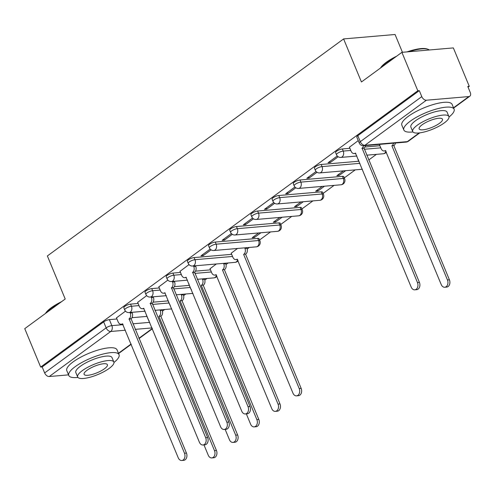<?xml version="1.0" encoding="UTF-8"?>
<svg xmlns="http://www.w3.org/2000/svg" width="495" height="495" viewBox="0 0 495 495"><rect width="100%" height="100%" fill="white"/><g stroke="black" fill="none" stroke-linecap="round" stroke-linejoin="round"><path stroke-width="0.74" d="M138.117 303.472L130.562 304.122A4.35 1.213 157.5 0 0 124.845 306.368A4.35 1.213 157.5 0 0 123.824 307.779L124.703 309.901A4.35 1.213 -22.5 0 1 125.724 308.49A4.35 1.213 -22.5 0 1 131.441 306.244L138.996 305.594M159.297 287.954L151.736 288.604A4.35 1.213 157.5 0 0 146.025 290.85A4.35 1.213 157.5 0 0 145.004 292.26L145.883 294.383A4.35 1.213 -22.5 0 1 146.904 292.978A4.35 1.213 -22.5 0 1 152.621 290.726L160.176 290.076M180.477 272.436L172.916 273.091A4.35 1.213 157.5 0 0 167.199 275.338A4.35 1.213 157.5 0 0 166.184 276.742L167.062 278.864A4.35 1.213 -22.5 0 1 168.083 277.46A4.35 1.213 -22.5 0 1 173.794 275.214L181.356 274.564M231.66 254.337L194.096 257.573A4.35 1.213 157.5 0 0 188.378 259.819A4.35 1.213 157.5 0 0 187.358 261.224L188.242 263.352A4.35 1.213 -22.5 0 1 189.257 261.942A4.35 1.213 -22.5 0 1 194.974 259.696L232.539 256.46M257.734 238.398L215.276 242.055A4.35 1.213 157.5 0 0 209.558 244.301A4.35 1.213 157.5 0 0 208.537 245.712L209.416 247.834A4.35 1.213 -22.5 0 1 210.437 246.43A4.35 1.213 -22.5 0 1 216.154 244.177L258.613 240.527A4.35 1.213 -22.5 0 1 259.918 240.848L259.04 238.726A4.35 1.213 157.5 0 0 257.734 238.398L258.613 240.527A4.35 3.143 -94.9 0 1 257.499 246.374A4.35 3.143 -94.9 0 1 256.274 246.85A4.35 4.35 0 0 0 259.918 240.848M278.914 222.886L236.455 226.543A4.35 1.213 157.5 0 0 230.738 228.789A4.35 1.213 157.5 0 0 229.717 230.194L230.596 232.316A4.35 1.213 -22.5 0 1 231.617 230.911A4.35 1.213 -22.5 0 1 237.334 228.665L279.793 225.008A4.35 1.213 -22.5 0 1 281.098 225.33L280.219 223.208A4.35 1.213 157.5 0 0 278.914 222.886L279.793 225.008A4.35 3.143 -94.9 0 1 278.679 230.862A4.35 3.143 -94.9 0 1 277.454 231.332A4.35 4.35 0 0 0 281.098 225.33M300.094 207.368L257.629 211.025A4.35 1.213 157.5 0 0 251.918 213.271A4.35 1.213 157.5 0 0 250.897 214.675L251.776 216.804A4.35 1.213 -22.5 0 1 252.797 215.393A4.35 1.213 -22.5 0 1 258.514 213.147L300.972 209.49A4.35 1.213 -22.5 0 1 302.278 209.818L301.399 207.69A4.35 1.213 157.5 0 0 300.094 207.368L300.972 209.49A4.35 3.143 -94.9 0 1 299.859 215.344A4.35 3.143 -94.9 0 1 298.627 215.814A4.35 4.35 0 0 0 302.278 209.818M321.274 191.85L278.809 195.506A4.35 1.213 157.5 0 0 273.091 197.753A4.35 1.213 157.5 0 0 272.077 199.163L272.955 201.286A4.35 1.213 -22.5 0 1 273.976 199.881A4.35 1.213 -22.5 0 1 279.687 197.629L322.152 193.978A4.35 1.213 -22.5 0 1 323.458 194.3L322.573 192.178A4.35 1.213 157.5 0 0 321.274 191.85L322.152 193.978A4.35 3.143 -94.9 0 1 321.032 199.825A4.35 3.143 -94.9 0 1 319.807 200.302A4.35 4.35 0 0 0 323.458 194.3M342.447 176.338L299.989 179.988A4.35 1.213 157.5 0 0 294.271 182.24A4.35 1.213 157.5 0 0 293.257 183.645L294.135 185.767A4.35 1.213 -22.5 0 1 295.15 184.363A4.35 1.213 -22.5 0 1 300.867 182.117L343.332 178.46A4.35 1.213 -22.5 0 1 344.631 178.782L343.753 176.659A4.35 1.213 157.5 0 0 342.447 176.338L343.332 178.46A4.35 3.143 -94.9 0 1 342.212 184.313A4.35 3.143 -94.9 0 1 340.987 184.784A4.35 4.35 0 0 0 344.631 178.782M359.054 161.215L321.168 164.476A4.35 1.213 157.5 0 0 315.451 166.722A4.35 1.213 157.5 0 0 314.43 168.127L315.315 170.255A4.35 1.213 -22.5 0 1 316.33 168.845A4.35 1.213 -22.5 0 1 322.047 166.598L359.933 163.338M349.903 148.308L342.348 148.958A4.35 1.213 157.5 0 0 336.631 151.204A4.35 1.213 157.5 0 0 335.61 152.615L336.489 154.737A4.35 1.213 -22.5 0 1 337.51 153.332A4.35 1.213 -22.5 0 1 343.227 151.08L350.782 150.43M162.453 311.12L164.649 309.511M183.633 295.602L185.829 293.993M204.812 280.083L207.009 278.475M225.986 264.571L228.183 262.963M247.166 249.053L249.362 247.444M259.559 239.976L270.542 231.926M280.739 224.458L291.722 216.414M301.913 208.946L312.902 200.896M323.093 193.427L334.075 185.378M344.272 177.909L355.255 169.865M368.713 160.003L376.435 154.347M468.078 87.207L469.272 86.334L467.769 86.458L470.25 92.447A4.35 2.76 53.8 0 1 469.823 96.216A4.35 2.76 53.8 0 1 468.852 96.568L426.387 100.219L364.889 145.276L407.348 141.626L419.209 132.932M402.435 52.291L395.066 34.495L343.604 38.926L361.437 81.978L401.897 52.34L417.811 90.764L40.664 367.073L24.75 328.649L65.204 299.011L47.372 255.952L343.604 38.926M401.897 52.34L453.358 47.91L469.272 86.334M68.533 374.87L49.246 376.528A4.35 2.76 -126.2 0 1 44.643 372.927L42.168 366.943L103.665 321.886A4.35 1.213 -22.5 0 1 109.383 319.64L116.938 318.984M131.967 317.691L146.947 316.404M42.168 366.943L40.664 367.073M419.308 90.635L357.811 135.692A4.35 1.213 157.5 0 0 356.79 137.096L359.271 143.08A4.35 1.213 -22.5 0 1 360.286 141.675L421.789 96.618L419.308 90.635L417.811 90.764M421.789 96.618A4.35 2.76 53.8 0 0 426.387 100.219M358.244 140.611L349.445 147.207M337.268 155.975L328.036 162.744L330.283 162.552L329.825 161.432M358.485 159.835L358.04 160.157L358.597 160.114M316.095 171.493L306.857 178.262L309.109 178.064L308.645 176.95M343.406 170.88L336.86 175.676L339.112 175.484L338.648 174.364M294.915 187.011L285.677 193.774L287.929 193.582L287.465 192.462M322.226 186.398L315.686 191.194L317.932 190.996L317.474 189.882M273.735 202.523L264.497 209.292L266.749 209.1L266.285 207.98M301.047 201.917L294.506 206.706L296.759 206.514L296.295 205.4M252.555 218.041L243.317 224.81L245.57 224.612L245.105 223.499M279.867 217.435L273.327 222.224L275.579 222.032L275.115 220.912M231.375 233.56L222.137 240.322L224.39 240.131L223.926 239.017M258.687 232.947L252.147 237.742L254.399 237.544L253.935 236.431M210.196 249.072L200.964 255.841L203.21 255.649L202.752 254.529M237.513 248.465L231.202 253.236M189.022 264.59L180.019 271.334M216.334 263.983L210.029 268.754M167.842 280.108L158.839 286.853M189.053 283.963L188.849 284.272M146.662 295.62L137.66 302.371M153.147 302.179L168.127 300.886M174.327 286.661L189.307 285.374M195.506 271.142L210.48 269.855M364.933 147.015L379.913 145.722M125.483 311.138L116.48 317.883M254.399 237.544L260.939 232.755M275.579 222.032L282.119 217.237M296.759 206.514L303.299 201.725M317.932 190.996L324.479 186.207M339.112 175.484L345.652 170.688M330.283 162.552L338.196 156.754M309.109 178.064L317.017 172.272M287.929 193.582L295.837 187.784M266.749 209.1L274.657 203.303M245.57 224.612L253.477 218.821M224.39 240.131L232.297 234.333M203.21 255.649L211.124 249.851M349.402 147.089L351.11 151.216A4.35 3.143 -94.9 0 0 354.197 153.561A4.35 3.143 -94.9 0 0 355.422 153.091L411.209 287.131A5.006 3.614 -94.9 0 0 414.761 289.829A5.006 3.614 -94.9 0 0 417.458 282.552L362.08 148.215A4.35 3.143 -94.9 0 0 363.509 145.765M365.465 145.598A4.35 3.143 85.1 0 1 364.029 148.048L419.407 282.385A5.006 3.614 85.1 0 1 416.716 289.662L414.761 289.829M361.876 148.364L363.825 148.197M395.468 143.012A4.35 3.143 85.1 0 1 394.032 145.468L392.083 145.635A4.35 3.143 -94.9 0 0 393.519 143.185M379.405 144.509L381.119 148.636A4.35 3.143 -94.9 0 0 384.207 150.981A4.35 3.143 -94.9 0 0 385.432 150.505L441.218 284.545A5.006 3.614 -94.9 0 0 444.77 287.242A5.006 3.614 -94.9 0 0 447.461 279.972L391.879 145.784M393.828 145.617L449.411 279.805A5.006 3.614 85.1 0 1 446.719 287.075L444.77 287.242M380.537 67.988A26.544 7.382 -22.5 0 1 386.279 62.29A26.544 7.382 -22.5 0 1 396.625 56.201M394.484 57.767A27.194 7.567 157.5 0 0 386.069 62.908A27.194 7.567 157.5 0 0 380.822 67.778M449.014 117.006A27.194 7.567 157.5 0 0 454.101 109.197A27.194 7.567 157.5 0 0 436.701 108.943A27.194 7.567 157.5 0 0 410.219 121.219A27.194 7.567 157.5 0 0 403.846 130.012A27.194 7.567 157.5 0 0 412.966 131.936M454.101 109.197L452.102 104.371A27.194 7.567 157.5 0 0 434.703 104.117A27.194 7.567 157.5 0 0 408.22 116.393A27.194 7.567 157.5 0 0 401.847 125.186L403.846 130.012M412.725 131.54L410.881 127.097A19.583 5.445 -22.5 0 1 415.472 120.768A19.583 5.445 -22.5 0 1 434.536 111.926A19.583 5.445 -22.5 0 1 447.065 112.111L448.903 116.548A19.583 5.445 157.5 0 0 436.373 116.368A19.583 5.445 157.5 0 0 417.31 125.204A19.583 5.445 157.5 0 0 412.725 131.54A19.583 5.445 157.5 0 0 425.255 131.72A19.583 5.445 157.5 0 0 444.318 122.884A19.583 5.445 157.5 0 0 448.903 116.548M439.517 123.292A12.616 3.508 157.5 0 0 442.474 119.215A12.616 3.508 157.5 0 0 434.4 119.097A12.616 3.508 157.5 0 0 422.111 124.796A12.616 3.508 157.5 0 0 419.154 128.873A12.616 3.508 157.5 0 0 427.228 128.991A12.616 3.508 157.5 0 0 439.517 123.292M429.264 49.983A27.194 7.567 157.5 0 0 428.033 49.308A27.194 7.567 157.5 0 0 408.858 51.74M407.001 51.901A26.544 7.382 -22.5 0 1 427.235 49.017L428.033 49.308M45.478 313.465A26.544 7.382 -22.5 0 1 51.22 307.766A26.544 7.382 -22.5 0 1 61.572 301.672M59.431 303.243A27.194 7.567 157.5 0 0 51.01 308.385A27.194 7.567 157.5 0 0 45.763 313.255M113.961 362.482A27.194 7.567 157.5 0 0 119.041 354.674A27.194 7.567 157.5 0 0 101.642 354.42A27.194 7.567 157.5 0 0 75.16 366.696A27.194 7.567 157.5 0 0 68.793 375.488A27.194 7.567 157.5 0 0 77.907 377.413M119.041 354.674L117.043 349.841A27.194 7.567 157.5 0 0 99.644 349.594A27.194 7.567 157.5 0 0 73.161 361.864A27.194 7.567 157.5 0 0 66.794 370.662L68.793 375.488M77.665 377.011L75.828 372.574A19.583 5.445 -22.5 0 1 80.413 366.238A19.583 5.445 -22.5 0 1 99.476 357.402A19.583 5.445 -22.5 0 1 112.006 357.588L113.85 362.024A19.583 5.445 157.5 0 0 101.32 361.845A19.583 5.445 157.5 0 0 82.25 370.681A19.583 5.445 157.5 0 0 77.665 377.011A19.583 5.445 157.5 0 0 90.195 377.196A19.583 5.445 157.5 0 0 109.259 368.354A19.583 5.445 157.5 0 0 113.85 362.024M104.457 368.769A12.616 3.508 157.5 0 0 107.415 364.691A12.616 3.508 157.5 0 0 99.34 364.574A12.616 3.508 157.5 0 0 87.052 370.266A12.616 3.508 157.5 0 0 84.1 374.35A12.616 3.508 157.5 0 0 92.175 374.468A12.616 3.508 157.5 0 0 104.457 368.769M246.671 247.673L246.9 248.23A4.35 3.143 85.1 0 1 245.786 254.077L243.831 254.251A4.35 3.143 -94.9 0 0 244.951 248.397L244.722 247.847M231.159 253.118L232.867 257.252A4.35 3.143 -94.9 0 0 235.954 259.597A4.35 3.143 -94.9 0 0 237.179 259.12L292.966 393.16A5.006 3.614 -94.9 0 0 296.517 395.858A5.006 3.614 -94.9 0 0 299.215 388.581L243.633 254.399M245.582 254.226L301.164 388.414A5.006 3.614 85.1 0 1 298.466 395.691L296.517 395.858M179.97 271.217L181.684 275.35A4.35 3.143 -94.9 0 0 184.771 277.695A4.35 3.143 -94.9 0 0 185.996 277.219L241.783 411.258A5.006 3.614 -94.9 0 0 245.334 413.956A5.006 3.614 -94.9 0 0 248.026 406.686L192.648 272.349A4.35 3.143 -94.9 0 0 193.762 266.496L195.711 266.329A4.35 3.143 85.1 0 1 194.597 272.182L249.975 406.519A5.006 3.614 85.1 0 1 247.283 413.789L245.334 413.956M195.482 265.778L195.711 266.329M193.533 265.945L193.762 266.496M192.444 272.498L194.393 272.33M225.491 263.192L225.72 263.742A4.35 3.143 85.1 0 1 224.606 269.596L222.657 269.763A4.35 3.143 -94.9 0 0 223.771 263.915L223.542 263.359M209.979 268.637L211.687 272.764A4.35 3.143 -94.9 0 0 214.774 275.109A4.35 3.143 -94.9 0 0 215.999 274.638L271.786 408.678A5.006 3.614 -94.9 0 0 275.338 411.376A5.006 3.614 -94.9 0 0 278.035 404.099L222.453 269.911M224.402 269.744L279.984 403.932A5.006 3.614 85.1 0 1 277.293 411.209L275.338 411.376M158.79 286.735L160.504 290.862A4.35 3.143 -94.9 0 0 163.591 293.213A4.35 3.143 -94.9 0 0 164.816 292.737L220.603 426.777A5.006 3.614 -94.9 0 0 224.155 429.474A5.006 3.614 -94.9 0 0 226.846 422.198L171.468 287.861A4.35 3.143 -94.9 0 0 172.582 282.014L174.537 281.847A4.35 3.143 85.1 0 1 173.417 287.694L228.795 422.031A5.006 3.614 85.1 0 1 226.104 429.307L224.155 429.474M174.308 281.29L174.537 281.847M172.353 281.457L172.582 282.014M171.264 288.01L173.213 287.843M204.311 278.71L204.54 279.26A4.35 3.143 85.1 0 1 203.426 285.114L201.477 285.281A4.35 3.143 -94.9 0 0 202.591 279.428L202.362 278.877M188.799 284.155L190.507 288.282A4.35 3.143 -94.9 0 0 191.441 289.73M246.337 413.87L250.612 424.19A5.006 3.614 -94.9 0 0 254.164 426.888A5.006 3.614 -94.9 0 0 256.856 419.618L201.273 285.429M203.222 285.262L258.805 419.451A5.006 3.614 85.1 0 1 256.113 426.721L254.164 426.888M137.61 302.253L139.324 306.38A4.35 3.143 -94.9 0 0 142.411 308.725A4.35 3.143 -94.9 0 0 143.637 308.255L199.423 442.289A5.006 3.614 -94.9 0 0 202.975 444.993A5.006 3.614 -94.9 0 0 205.666 437.716L150.288 303.379A4.35 3.143 -94.9 0 0 151.408 297.526L153.357 297.359A4.35 3.143 85.1 0 1 152.243 303.212L207.622 437.549A5.006 3.614 85.1 0 1 204.924 444.819L202.975 444.993M153.128 296.808L153.357 297.359M151.179 296.975L151.408 297.526M150.084 303.528L152.039 303.361M183.138 294.222L183.367 294.779A4.35 3.143 85.1 0 1 182.247 300.626L180.298 300.799A4.35 3.143 -94.9 0 0 181.411 294.946L181.182 294.395M167.619 299.667L169.333 303.8A4.35 3.143 -94.9 0 0 170.261 305.248M225.157 429.388L229.433 439.709A5.006 3.614 -94.9 0 0 232.984 442.406A5.006 3.614 -94.9 0 0 235.676 435.136L180.093 300.948M182.042 300.781L237.625 434.963A5.006 3.614 85.1 0 1 234.933 442.239L232.984 442.406M116.436 317.771L118.144 321.899A4.35 3.143 -94.9 0 0 121.232 324.244A4.35 3.143 -94.9 0 0 122.457 323.767L178.243 457.807A5.006 3.614 -94.9 0 0 181.795 460.505A5.006 3.614 -94.9 0 0 184.493 453.234L129.108 318.898A4.35 3.143 -94.9 0 0 130.228 313.044L132.177 312.877A4.35 3.143 85.1 0 1 131.064 318.731L186.442 453.067A5.006 3.614 85.1 0 1 183.75 460.338L181.795 460.505M131.948 312.326L132.177 312.877M129.999 312.494L130.228 313.044M128.91 319.046L130.859 318.879M161.958 309.74L162.187 310.297A4.35 3.143 85.1 0 1 161.067 316.144L159.118 316.311A4.35 3.143 -94.9 0 0 160.231 310.464L160.003 309.907M146.44 315.185L148.154 319.312A4.35 3.143 -94.9 0 0 149.082 320.76M203.977 444.906L208.253 455.227A5.006 3.614 -94.9 0 0 211.804 457.925A5.006 3.614 -94.9 0 0 214.496 450.648L158.914 316.46M160.863 316.293L216.445 450.481A5.006 3.614 85.1 0 1 213.753 457.757L211.804 457.925M130.562 304.122L131.441 306.244A4.35 3.143 85.1 0 1 130.321 312.098A4.35 3.143 -94.9 0 1 129.096 312.568L145.122 311.188M151.736 288.604L152.621 290.726A4.35 3.143 85.1 0 1 151.501 296.579A4.35 3.143 -94.9 0 1 150.276 297.056L166.301 295.676M172.916 273.091L173.794 275.214A4.35 3.143 85.1 0 1 172.681 281.061A4.35 3.143 -94.9 0 1 171.456 281.537L187.475 280.158M194.096 257.573L194.974 259.696A4.35 3.143 85.1 0 1 193.861 265.549A4.35 3.143 -94.9 0 1 192.635 266.019L235.094 262.369A4.35 3.143 -94.9 0 0 236.319 261.892A4.35 3.143 -94.9 0 0 237.693 259.708M215.276 242.055L216.154 244.177A4.35 3.143 85.1 0 1 215.04 250.031A4.35 3.143 -94.9 0 1 213.809 250.507L256.274 246.85M236.455 226.543L237.334 228.665A4.35 3.143 85.1 0 1 236.214 234.512A4.35 3.143 -94.9 0 1 234.989 234.989L277.454 231.332M257.629 211.025L258.514 213.147A4.35 3.143 85.1 0 1 257.394 219A4.35 3.143 -94.9 0 1 256.169 219.471L298.627 215.814M278.809 195.506L279.687 197.629A4.35 3.143 85.1 0 1 278.574 203.482A4.35 3.143 -94.9 0 1 277.349 203.959L319.807 200.302M299.989 179.988L300.867 182.117A4.35 3.143 85.1 0 1 299.753 187.964A4.35 3.143 -94.9 0 1 298.528 188.44L340.987 184.784M321.168 164.476L322.047 166.598A4.35 3.143 85.1 0 1 320.933 172.452A4.35 3.143 -94.9 0 1 319.708 172.922L362.167 169.265A4.35 3.143 -94.9 0 0 362.377 169.24M342.348 148.958L343.227 151.08A4.35 3.143 85.1 0 1 342.113 156.934A4.35 3.143 -94.9 0 1 340.882 157.41L356.907 156.03M109.383 319.64L111.858 325.623L123.094 324.658M132.901 323.81L149.75 322.363M152.052 327.919L135.203 329.367M125.396 330.214L110.744 331.477L49.246 376.528M118.466 353.269L131.107 344.006M138.903 338.295L152.287 328.494M453.519 107.792L468.852 96.568M152.479 304.431L169.005 303.014M173.658 288.919L190.185 287.496M194.838 273.401L211.365 271.978M364.271 149.273L380.791 147.85M386.372 152.132A4.35 4.35 0 0 1 383.347 153.753A4.35 3.143 -94.9 0 0 384.572 153.277A4.35 3.143 -94.9 0 0 385.939 151.099M216.94 276.266A4.35 4.35 0 0 1 213.914 277.881A4.35 3.143 -94.9 0 0 215.139 277.41A4.35 3.143 -94.9 0 0 216.513 275.226M192.734 293.399A4.35 3.143 -94.9 0 0 192.951 293.368A4.35 4.35 0 0 1 192.734 293.399L176.109 294.828M171.555 308.917A4.35 3.143 -94.9 0 0 171.771 308.886A4.35 4.35 0 0 1 171.555 308.917L154.929 310.346M357.811 135.692L360.286 141.675A4.35 2.76 -126.2 0 0 364.889 145.276A4.35 3.143 85.1 0 1 363.664 145.753L406.123 142.096A4.35 4.35 0 0 0 408.319 141.273L419.797 132.864M103.665 321.886L106.147 327.869A4.35 1.213 -22.5 0 1 111.858 325.623A4.35 3.143 -94.9 0 1 110.744 331.477A4.35 2.76 -126.2 0 1 106.147 327.869L44.643 372.927M408.319 141.273A4.35 2.76 53.8 0 1 407.348 141.626A4.35 3.143 85.1 0 1 406.123 142.096M362.08 148.215L364.029 148.048M417.458 282.552L419.407 282.385M394.032 145.468L392.083 145.635M449.411 279.805L447.461 279.972M245.786 254.077L243.831 254.251M246.9 248.23L244.951 248.397M301.164 388.414L299.215 388.581M192.648 272.349L194.597 272.182M248.026 406.686L249.975 406.519M224.606 269.596L222.657 269.763M225.72 263.742L223.771 263.915M279.984 403.932L278.035 404.099M171.468 287.861L173.417 287.694M226.846 422.198L228.795 422.031M203.426 285.114L201.477 285.281M204.54 279.26L202.591 279.428M258.805 419.451L256.856 419.618M150.288 303.379L152.243 303.212M205.666 437.716L207.622 437.549M182.247 300.626L180.298 300.799M183.367 294.779L181.411 294.946M237.625 434.963L235.676 435.136M129.108 318.898L131.064 318.731M184.493 453.234L186.442 453.067M161.067 316.144L159.118 316.311M162.187 310.297L160.231 310.464M216.445 450.481L214.496 450.648M383.347 153.753L366.715 155.183M336.489 154.737A4.35 4.35 0 0 0 340.882 157.41M315.315 170.255A4.35 4.35 0 0 0 319.708 172.922M294.135 185.767A4.35 4.35 0 0 0 298.528 188.44M272.955 201.286A4.35 4.35 0 0 0 277.349 203.959M251.776 216.804A4.35 4.35 0 0 0 256.169 219.471M230.596 232.316A4.35 4.35 0 0 0 234.989 234.989M209.416 247.834A4.35 4.35 0 0 0 213.809 250.507M235.094 262.369A4.35 4.35 0 0 0 238.12 260.747M188.242 263.352A4.35 4.35 0 0 0 192.635 266.019M213.914 277.881L197.288 279.316M167.062 278.864A4.35 4.35 0 0 0 171.456 281.537M145.883 294.383A4.35 4.35 0 0 0 150.276 297.056M124.703 309.901A4.35 4.35 0 0 0 129.096 312.568M118.577 353.548L131.225 344.285M139.015 338.574L152.398 328.767M359.271 143.08A4.35 4.35 0 0 0 363.664 145.753M453.637 108.071L469.823 96.216M354.197 153.561L355.831 153.425M385.834 150.839L384.207 150.981M237.588 259.454L235.954 259.597M184.771 277.695L186.398 277.553M216.408 274.972L214.774 275.109M163.591 293.213L165.219 293.071M142.411 308.725L144.039 308.589M121.232 324.244L122.865 324.101"/></g></svg>
